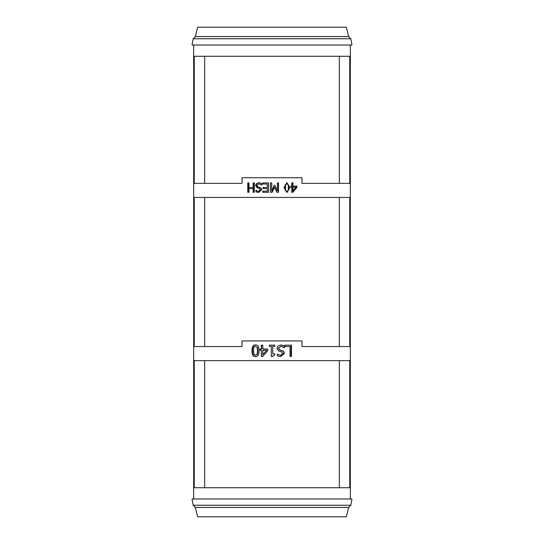 <?xml version="1.0" encoding="UTF-8"?>
<svg xmlns="http://www.w3.org/2000/svg" width="544" height="544" viewBox="0 0 544 544"><rect width="100%" height="100%" fill="white"/><g stroke="black" fill="none" stroke-linecap="round" stroke-linejoin="round"><path stroke-width="0.82" d="M272 487.723L194.249 487.723L194.249 360.631L349.751 360.631L349.751 487.723L272 487.723M272 356.456L271.313 356.456L271.313 346.31L269.314 346.31L269.314 345.161L274.802 345.161L274.802 346.31L272.762 346.31L272.762 353.858L274.802 353.858L274.802 354.885L272 356.456M272 340.938L242.032 340.938L242.032 346.569L194.249 346.569L194.249 197.431L349.751 197.431L349.751 346.569L301.968 346.569L301.968 340.938L272 340.938M272 192.277L270.49 192.277L270.49 182.9L271.735 182.9L271.735 190.978L274.183 185.484L274.944 185.484L277.365 190.978L277.365 182.9L278.528 182.9L278.528 192.277L276.828 192.277L274.489 187.061L272 192.277M272 177.738L242.032 177.738L242.032 183.369L194.249 183.369L194.249 56.277L349.751 56.277L349.751 183.369L301.968 183.369L301.968 177.738L272 177.738M247.765 192.277L247.765 182.9L248.955 182.9L248.955 187.49L253.116 187.49L253.116 182.9L254.327 182.9L254.327 192.277L253.116 192.277L253.116 188.598L248.955 188.598L248.955 192.277L247.765 192.277M256.401 183.586L258.801 182.736L261.848 183.464L261.848 185.028L258.896 183.811L256.836 185.375L257.972 186.816L261.174 188.068L261.78 189.761L258.658 192.447L255.925 191.842L255.925 190.352L258.577 191.366L260.494 189.89L259.284 188.435L257.387 187.938L255.564 185.579L256.401 183.586L259.121 182.736M262.745 182.9L268.593 182.9L268.593 192.277L262.745 192.277L262.745 191.168L267.349 191.168L267.349 188.598L263.051 188.598L263.051 187.49L267.349 187.49L267.349 184.008L262.745 184.008L262.745 182.9M290.686 187.136L290.686 186.123L291.768 186.123L291.768 182.9L292.937 182.9L292.937 186.123L296.895 186.123L296.895 187.449L292.883 192.277L291.768 192.277L291.768 187.136L290.686 187.136M260.046 350.241L260.046 349.03L261.378 349.03L261.378 345.161L262.813 345.161L262.813 349.03L267.764 349.03L267.764 350.615L262.752 356.415L261.378 356.415L261.378 350.241L260.046 350.241M277.909 345.984L280.833 344.964L284.492 345.841L284.492 347.718L280.942 346.256L278.446 348.14L279.827 349.86L283.689 351.363L284.41 353.396L280.663 356.619L277.324 355.892L277.324 354.103L280.561 355.327L282.866 353.552L281.411 351.805L279.12 351.213L276.889 348.371L277.909 345.984M285.104 346.494L285.104 345.161L291.482 345.161L291.482 356.415L290.027 356.415L290.027 346.494L285.104 346.494M255.51 356.646C253.144 356.653 251.974 354.702 252.015 350.792C251.988 346.82 253.15 344.862 255.51 344.923C257.904 344.903 259.087 346.854 259.046 350.785C259.073 354.77 257.89 356.721 255.51 356.646M286.933 192.467L283.982 187.592L286.933 182.702L289.864 187.585L286.933 192.467M248.35 192.277L248.35 182.9M253.565 192.277L253.565 188.598L253.116 188.598M253.116 187.49L253.565 187.49L253.565 182.9M258.577 191.366L260.766 189.89L259.59 188.435L257.74 187.938L255.959 185.579L256.775 183.586M258.978 192.447L256.306 191.842L256.306 190.352M262.004 185.028L258.896 183.811M256.306 191.842L255.925 191.842M262.97 184.008L262.97 182.9M267.349 187.49L267.349 184.008M263.269 188.598L263.269 187.49M267.349 191.168L267.349 188.598M262.97 192.277L262.97 191.168M270.524 192.277L270.524 182.9M274.489 187.061L272.218 192.277M278.372 182.9L278.372 192.277M274.876 185.484L277.365 190.978M271.742 190.978L272 190.393M292.937 190.794L292.434 190.794L292.434 187.136L292.937 187.136L292.937 190.794L295.956 187.136L292.937 187.136M296.303 186.123L296.303 187.449L292.386 192.277M292.434 182.9L292.434 186.123L292.937 186.123M296.303 187.449L296.895 187.449M266.58 350.241L262.813 350.241L262.813 354.64L266.71 350.241L262.813 354.64M260.338 350.241L260.338 349.03L261.63 349.03L261.63 345.161M261.63 356.415L261.378 350.241M269.382 346.31L269.382 345.161L274.734 345.161L274.734 346.31M274.734 353.858L274.734 354.885L272.469 356.456L271.327 356.456L271.313 346.31M272.741 346.31L272.762 353.858M277.304 354.103L280.561 355.327M280.942 346.256L278.29 348.14L279.636 349.86L283.41 351.363L284.111 353.396L280.541 356.619M280.622 344.964L284.192 345.841L284.192 347.718M291.013 345.161L291.013 356.415M255.51 346.174L253.892 347.364L253.504 350.792L253.898 354.232L255.51 355.395L257.156 354.212L257.543 350.785L257.162 347.392L255.51 346.174L257.162 347.392M257.516 347.392L257.883 350.785L257.509 354.212L255.51 355.395M255.904 356.646C253.592 356.653 252.457 354.702 252.498 350.792C252.464 346.82 253.606 344.862 255.904 344.923M286.933 183.743L285.246 184.729L284.927 187.592L285.253 190.454L286.933 191.427L288.3 190.441L288.306 184.756L286.933 183.743L285.573 184.729L285.58 190.454L286.933 191.427M286.749 182.709L289.435 187.585L286.749 192.467M204.653 346.569L204.653 197.431M339.347 197.431L339.347 346.569M204.653 487.723L204.653 360.631M339.347 360.631L339.347 487.723M339.347 56.277L339.347 183.369M204.653 183.369L204.653 56.277M351.961 498.977L192.039 498.977L193.147 505.247L350.853 505.247L351.961 498.977M195.316 507.423L197.656 516.8L346.344 516.8L348.684 507.423L195.316 507.423L193.147 505.247M350.853 38.753L193.147 38.753L192.039 45.023L351.961 45.023L350.853 38.753L348.684 36.577L195.316 36.577L193.147 38.753M348.684 36.577L346.344 27.2L197.656 27.2L195.316 36.577M255.959 185.579L255.564 185.579M257.74 187.938L257.387 187.938M257.509 354.212L257.156 354.212M257.883 350.785L257.543 350.785M252.498 350.792L252.015 350.792M289.435 187.585L289.864 187.585M193.684 45.023L193.684 498.977M350.316 45.023L350.316 498.977M348.684 507.423L350.853 505.247"/></g></svg>
